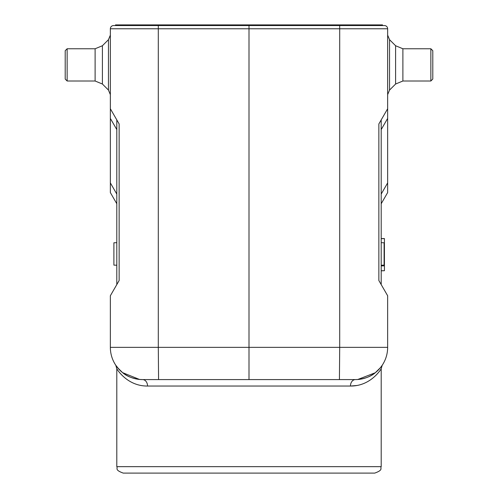 <?xml version="1.0" encoding="UTF-8"?>
<svg xmlns="http://www.w3.org/2000/svg" width="498" height="498" viewBox="0 0 498 498"><rect width="100%" height="100%" fill="white"/><g stroke="black" fill="none" stroke-linecap="round" stroke-linejoin="round"><path stroke-width="0.75" d="M123.249 473.1L374.751 473.1C383.703 469.869 379.993 468.394 381.2 466.651L116.8 466.651C118.007 468.394 114.297 469.869 123.249 473.1M381.2 119.906L381.2 284.582L387.649 295.756L387.649 347.349A32.245 32.245 0 0 1 355.41 379.588A32.245 32.245 0 0 0 387.649 347.349L339.704 347.349L339.704 28.772L249 28.772L249 379.588L355.41 379.588A6.449 4.949 90 0 0 350.455 386.037L356.717 385.502M116.8 242.675L113.893 242.781L113.893 265.123L116.8 265.229M430.857 81.006L432.793 79.07L432.793 50.696L430.857 48.76L402.888 48.76L402.888 81.006L430.857 81.006L430.857 48.76M381.2 265.229L384.107 265.123L384.107 242.781L381.2 242.675M387.649 192.57L381.2 203.744L387.649 192.57L387.649 108.738L378.86 123.965L378.86 280.523L387.649 295.756M339.661 24.9L249 24.9L249 25.547L158.32 25.547L158.296 28.772L249 28.772L249 25.547L339.68 25.547L339.704 28.772L387.649 28.772A3.225 3.225 0 0 0 384.425 25.547L339.68 25.547L339.661 24.9L382.495 24.9L382.495 25.547L384.425 25.547A3.225 3.225 0 0 1 387.649 28.772L387.649 108.738M67.143 48.76L67.143 81.006L95.112 81.006L95.112 48.76L67.143 48.76L65.207 50.696L65.207 64.883M65.207 50.696L65.207 79.07L67.143 81.006M116.8 203.744L110.351 192.57L116.8 203.744M110.351 192.57L110.351 28.772A3.225 3.225 0 0 1 113.575 25.547L158.339 25.547L113.575 25.547A3.225 3.225 0 0 0 110.351 28.772A3.225 3.225 0 0 1 113.575 25.547A3.225 3.225 0 0 0 110.351 28.772L158.296 28.772L158.296 347.349L339.704 347.349L339.424 379.588M350.455 386.037C370.674 386.261 380.976 369.261 381.2 368.732C381.007 369.217 370.68 386.274 350.455 386.037L147.545 386.037C127.326 386.261 117.024 369.261 116.8 368.732C116.993 369.217 127.32 386.274 147.545 386.037A6.449 4.949 -90 0 0 142.59 379.588L249 379.588L142.59 379.588A32.245 32.245 0 0 1 110.351 347.349L110.351 295.756L116.8 284.582L116.8 119.906M110.351 108.738L119.14 123.965L119.14 280.523L110.351 295.756M115.505 25.547L115.505 24.9L158.339 24.9L158.339 25.547M249 24.9L158.339 24.9M142.59 379.588L139.49 379.451L122.595 372.641M119.259 369.597L115.723 365.171L117.46 367.561L122.583 372.635M382.165 365.351L380.54 367.561L375.262 372.753L357.713 379.513L355.41 379.588M381.2 238.567L384.425 238.567L384.425 252.268L384.107 252.268M384.425 252.268L384.425 257.105L384.107 257.105M384.425 257.105L384.425 265.857L381.2 265.857M384.425 265.857L384.425 270.731L381.2 270.731M384.425 238.648L381.2 238.648M384.425 270.731L381.2 270.812M384.425 243.516L384.107 243.516M402.888 81.006L395.593 84.025L395.593 45.741L402.888 48.76M395.593 45.741L389.542 39.684L389.542 90.082L387.649 94.639M387.649 182.897L381.2 194.071M381.2 129.58L387.649 118.412M95.112 48.76L102.407 45.741L102.407 84.025L108.458 90.082L108.458 39.684L110.351 35.128M116.8 194.071L110.351 182.897M110.351 118.412L116.8 129.58M110.351 347.349L158.296 347.349L158.576 379.588M395.593 84.025L389.542 90.082M389.542 39.684L387.649 35.128M95.112 81.006L102.407 84.025M102.407 45.741L108.458 39.684M108.458 90.082L110.351 94.639M116.8 466.651L116.8 368.732L115.81 365.308L117.503 367.599M139.49 379.451C132.263 378.43 126.66 376.183 122.695 372.716M140.287 379.513C132.692 378.592 126.841 376.339 122.738 372.753M380.497 367.599L382.19 365.302L381.2 368.732L381.2 466.651M380.435 367.68L382.178 365.32M357.713 379.513C365.308 378.592 371.159 376.339 375.262 372.753"/></g></svg>

